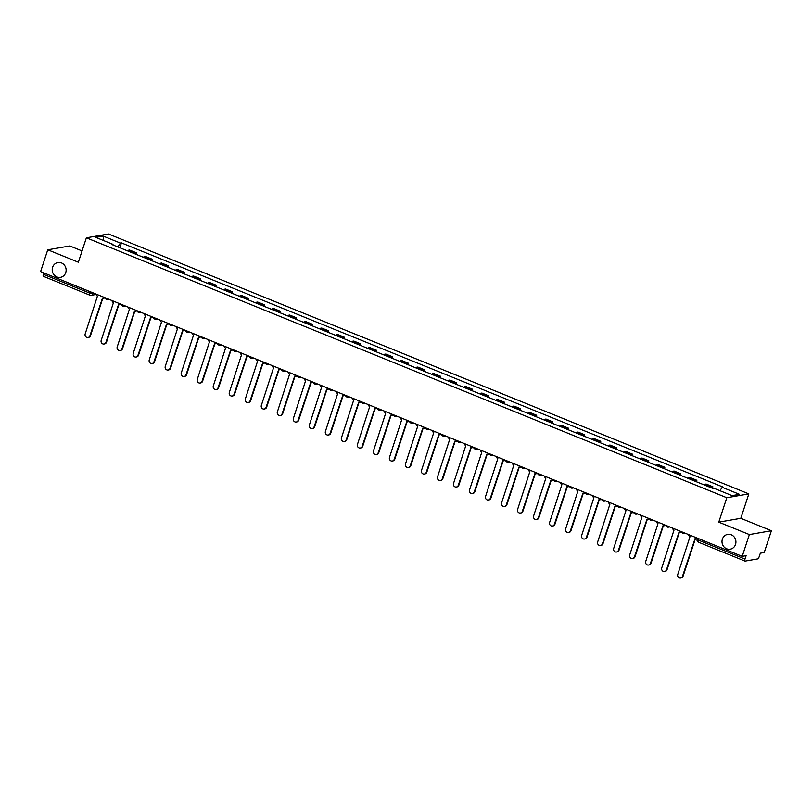 <?xml version="1.0" encoding="UTF-8"?>
<svg xmlns="http://www.w3.org/2000/svg" width="812" height="812" viewBox="0 0 812 812"><rect width="100%" height="100%" fill="white"/><g stroke="black" fill="none" stroke-linecap="round" stroke-linejoin="round"><path stroke-width="1.22" d="M65.742 272.609A7.511 6.943 80.1 0 1 60.464 277.349A7.511 6.943 80.1 0 1 52.607 267.28A7.511 6.943 80.1 0 1 57.885 262.54A7.511 6.943 80.1 0 1 65.742 272.609M735.53 544.456A7.511 6.943 80.1 0 1 730.252 549.186A7.511 6.943 80.1 0 1 722.386 539.127A7.511 6.943 80.1 0 1 727.664 534.387A7.511 6.943 80.1 0 1 735.53 544.456M82.063 250.938L69.791 245.965L47.766 249.802L40.6 271.584L742.209 556.352L749.364 534.57L771.4 530.723L740.808 518.31L748.826 493.899L108.412 233.968L86.376 237.814L726.801 497.736L718.772 522.146L749.364 534.57M771.4 530.723L764.234 552.505L760.337 553.185L759.22 556.575A2.345 0.771 112.1 0 1 757.626 558.92L745.152 561.092A2.345 0.771 112.1 0 1 744.99 561.082L698.482 542.203A2.345 0.771 -67.9 0 1 698.482 540.183L744.99 559.062A2.345 0.771 112.1 0 0 744.99 561.082M47.766 249.802L78.358 262.225L86.376 237.814M43.543 276.334A2.345 0.771 -67.9 0 1 43.381 276.324A2.345 0.771 -67.9 0 1 43.381 274.304L89.888 293.173L94.669 293.538M43.848 272.903L43.381 274.304M744.99 559.062L746.106 555.672L742.209 556.352M710.662 487.545A5.4 1.786 -67.9 0 1 711.556 487.038L712.895 486.804L706.125 484.053L704.775 484.287A5.4 1.786 112.1 0 0 703.882 484.794M712.418 488.256L712.895 486.804M694.646 481.049A5.4 1.786 -67.9 0 1 695.539 480.531L696.879 480.298L690.109 477.547L688.759 477.781A5.4 1.786 112.1 0 0 687.865 478.298M696.402 481.76L696.879 480.298M678.629 474.543A5.4 1.786 -67.9 0 1 679.522 474.035L680.862 473.802L674.092 471.051L672.742 471.285A5.4 1.786 112.1 0 0 671.849 471.792M680.385 475.253L680.862 473.802M662.612 468.047A5.4 1.786 -67.9 0 1 663.505 467.539L664.845 467.296L658.075 464.555L656.725 464.789A5.4 1.786 112.1 0 0 655.842 465.296M664.368 468.757L664.845 467.296M646.596 461.541A5.4 1.786 -67.9 0 1 647.489 461.033L648.839 460.8L642.059 458.049L640.719 458.283A5.4 1.786 112.1 0 0 639.826 458.79M648.352 462.261L648.839 460.8M630.579 455.045A5.4 1.786 -67.9 0 1 631.472 454.537L632.822 454.304L626.042 451.553L624.702 451.787A5.4 1.786 112.1 0 0 623.809 452.294M632.335 455.755L632.822 454.304M614.562 448.539A5.4 1.786 -67.9 0 1 615.455 448.031L616.805 447.798L610.025 445.047L608.685 445.28A5.4 1.786 112.1 0 0 607.792 445.798M616.328 449.259L616.805 447.798M598.556 442.043A5.4 1.786 -67.9 0 1 599.439 441.535L600.789 441.302L594.008 438.551L592.669 438.784A5.4 1.786 112.1 0 0 591.775 439.292M600.312 442.753L600.789 441.302M582.539 435.547A5.4 1.786 -67.9 0 1 583.432 435.029L584.772 434.796L577.992 432.045L576.652 432.288A5.4 1.786 112.1 0 0 575.759 432.796M584.295 436.257L584.772 434.796M566.522 429.04A5.4 1.786 -67.9 0 1 567.415 428.533L568.755 428.3L561.975 425.549L560.635 425.782A5.4 1.786 112.1 0 0 559.742 426.29M568.278 429.751L568.755 428.3M550.506 422.544A5.4 1.786 -67.9 0 1 551.399 422.037L552.739 421.804L545.968 419.053L544.619 419.286A5.4 1.786 112.1 0 0 543.725 419.794M552.261 423.255L552.739 421.804M534.489 416.038A5.4 1.786 -67.9 0 1 535.382 415.531L536.722 415.297L529.952 412.547L528.602 412.78A5.4 1.786 112.1 0 0 527.709 413.288M536.245 416.759L536.722 415.297M518.472 409.542A5.4 1.786 -67.9 0 1 519.365 409.035L520.705 408.801L513.935 406.051L512.585 406.284A5.4 1.786 112.1 0 0 511.702 406.792M520.228 410.253L520.705 408.801M502.455 403.046A5.4 1.786 -67.9 0 1 503.349 402.529L504.688 402.295L497.918 399.545L496.579 399.778A5.4 1.786 112.1 0 0 495.685 400.296M504.211 403.757L504.688 402.295M486.439 396.54A5.4 1.786 -67.9 0 1 487.332 396.033L488.682 395.799L481.902 393.049L480.562 393.282A5.4 1.786 112.1 0 0 479.669 393.79M488.195 397.251L488.682 395.799M470.422 390.044A5.4 1.786 -67.9 0 1 471.315 389.537L472.665 389.293L465.885 386.542L464.545 386.786A5.4 1.786 112.1 0 0 463.652 387.294M472.188 390.755L472.665 389.293M454.415 383.538A5.4 1.786 -67.9 0 1 455.299 383.031L456.648 382.797L449.868 380.046L448.528 380.28A5.4 1.786 112.1 0 0 447.635 380.787M456.171 384.259L456.648 382.797M438.399 377.042A5.4 1.786 -67.9 0 1 439.292 376.535L440.632 376.301L433.852 373.55L432.512 373.784A5.4 1.786 112.1 0 0 431.619 374.291M440.155 377.753L440.632 376.301M422.382 370.536A5.4 1.786 -67.9 0 1 423.275 370.028L424.615 369.795L417.835 367.044L416.495 367.278A5.4 1.786 112.1 0 0 415.602 367.795M424.138 371.257L424.615 369.795M406.365 364.04A5.4 1.786 -67.9 0 1 407.259 363.532L408.598 363.299L401.828 360.548L400.478 360.782A5.4 1.786 112.1 0 0 399.585 361.289M408.121 364.75L408.598 363.299M390.349 357.544A5.4 1.786 -67.9 0 1 391.242 357.026L392.582 356.793L385.812 354.042L384.462 354.276A5.4 1.786 112.1 0 0 383.568 354.793M392.105 358.254L392.582 356.793M374.332 351.038A5.4 1.786 -67.9 0 1 375.225 350.53L376.565 350.297L369.795 347.546L368.445 347.78A5.4 1.786 112.1 0 0 367.562 348.287M376.088 351.748L376.565 350.297M358.315 344.542A5.4 1.786 -67.9 0 1 359.208 344.034L360.548 343.791L353.778 341.05L352.428 341.284A5.4 1.786 112.1 0 0 351.545 341.791M360.071 345.252L360.548 343.791M342.299 338.036A5.4 1.786 -67.9 0 1 343.192 337.528L344.542 337.295L337.762 334.544L336.422 334.777A5.4 1.786 112.1 0 0 335.529 335.285M344.055 338.756L344.542 337.295M326.282 331.54A5.4 1.786 -67.9 0 1 327.175 331.032L328.525 330.799L321.745 328.048L320.405 328.281A5.4 1.786 112.1 0 0 319.512 328.789M328.038 332.25L328.525 330.799M310.275 325.044A5.4 1.786 -67.9 0 1 311.158 324.526L312.508 324.292L305.728 321.542L304.388 321.775A5.4 1.786 112.1 0 0 303.495 322.293M312.031 325.754L312.508 324.292M294.259 318.537A5.4 1.786 -67.9 0 1 295.142 318.03L296.492 317.796L289.711 315.046L288.372 315.279A5.4 1.786 112.1 0 0 287.478 315.787M296.015 319.248L296.492 317.796M278.242 312.041A5.4 1.786 -67.9 0 1 279.135 311.524L280.475 311.29L273.695 308.54L272.355 308.783A5.4 1.786 112.1 0 0 271.462 309.291M279.998 312.752L280.475 311.29M262.225 305.535A5.4 1.786 -67.9 0 1 263.118 305.028L264.458 304.794L257.688 302.044L256.338 302.277A5.4 1.786 112.1 0 0 255.445 302.785M263.981 306.246L264.458 304.794M246.209 299.039A5.4 1.786 -67.9 0 1 247.102 298.532L248.442 298.298L241.671 295.548L240.322 295.781A5.4 1.786 112.1 0 0 239.428 296.289M247.964 299.75L248.442 298.298M230.192 292.533A5.4 1.786 -67.9 0 1 231.085 292.026L232.425 291.792L225.655 289.042L224.305 289.275A5.4 1.786 112.1 0 0 223.412 289.782M231.948 293.254L232.425 291.792M214.175 286.037A5.4 1.786 -67.9 0 1 215.068 285.53L216.408 285.296L209.638 282.546L208.288 282.779A5.4 1.786 112.1 0 0 207.405 283.286M215.931 286.748L216.408 285.296M198.158 279.541A5.4 1.786 -67.9 0 1 199.052 279.023L200.402 278.79L193.621 276.039L192.282 276.273A5.4 1.786 112.1 0 0 191.388 276.79M199.914 280.252L200.402 278.79M182.142 273.035A5.4 1.786 -67.9 0 1 183.035 272.527L184.385 272.294L177.605 269.543L176.265 269.777A5.4 1.786 112.1 0 0 175.372 270.284M183.898 273.745L184.385 272.294M166.125 266.539A5.4 1.786 -67.9 0 1 167.018 266.031L168.368 265.788L161.588 263.047L160.248 263.281A5.4 1.786 112.1 0 0 159.355 263.788M167.891 267.25L168.368 265.788M150.118 260.033A5.4 1.786 -67.9 0 1 151.002 259.525L152.351 259.292L145.571 256.541L144.231 256.775A5.4 1.786 112.1 0 0 143.338 257.282M151.874 260.753L152.351 259.292M134.102 253.537A5.4 1.786 -67.9 0 1 134.995 253.029L136.335 252.796L129.555 250.045L128.215 250.279A5.4 1.786 112.1 0 0 127.322 250.786M135.858 254.247L136.335 252.796M719.919 490.702L722.213 487.342L739.468 494.335L732.059 495.635L714.814 488.631L713.778 488.814L111.965 244.554L113 244.371L95.745 237.368L103.154 236.079L120.399 243.082L117.781 246.909M722.213 487.342L723.248 487.159L121.435 242.9L120.399 243.082M748.826 493.899L726.801 497.736M740.808 518.31L718.772 522.146M119.841 247.751L121.435 242.9M113.041 244.991L113 244.371M103.804 240.636L103.154 236.079M688.576 534.58A2.345 2.172 -99.9 0 0 690.027 536.59L677.766 574.409A2.7 2.497 -99.9 0 0 680.588 578.032A2.7 2.497 -99.9 0 0 682.486 576.327L695.052 538.63A2.345 2.172 -99.9 0 0 697.325 538.133M697.427 538.397A2.345 2.172 80.1 0 1 696.747 538.65L696.178 538.752M695.387 538.732L683.054 576.226A2.7 2.497 80.1 0 1 681.156 577.931L680.588 578.032M672.569 528.084A2.345 2.172 -99.9 0 0 674.011 530.084L661.75 567.913A2.7 2.497 -99.9 0 0 664.571 571.526A2.7 2.497 -99.9 0 0 666.469 569.831L679.035 532.124A2.345 2.172 -99.9 0 0 681.309 531.627M681.623 531.758A2.345 2.172 80.1 0 1 680.74 532.154L680.162 532.256M679.37 532.236L667.038 569.73A2.7 2.497 80.1 0 1 665.15 571.435L664.571 571.526M656.553 521.578A2.345 2.172 -99.9 0 0 657.994 523.588L645.733 561.417A2.7 2.497 -99.9 0 0 648.555 565.03A2.7 2.497 -99.9 0 0 650.453 563.325L663.028 525.628A2.345 2.172 -99.9 0 0 665.292 525.131M665.607 525.262A2.345 2.172 80.1 0 1 664.723 525.648L664.145 525.75M663.353 525.729L651.031 563.234A2.7 2.497 80.1 0 1 649.133 564.929L648.555 565.03M640.536 515.082A2.345 2.172 -99.9 0 0 641.977 517.082L629.716 554.911A2.7 2.497 -99.9 0 0 632.538 558.534A2.7 2.497 -99.9 0 0 634.436 556.829L647.012 519.132A2.345 2.172 -99.9 0 0 649.275 518.635M649.59 518.756A2.345 2.172 80.1 0 1 648.707 519.152L648.128 519.254M647.337 519.233L635.014 556.727A2.7 2.497 80.1 0 1 633.116 558.433L632.538 558.534M624.519 508.586A2.345 2.172 -99.9 0 0 625.961 510.586L613.699 548.415A2.7 2.497 -99.9 0 0 616.521 552.028A2.7 2.497 -99.9 0 0 618.419 550.333L630.995 512.626A2.345 2.172 -99.9 0 0 633.258 512.128M633.573 512.26A2.345 2.172 80.1 0 1 632.69 512.646L632.112 512.748M631.32 512.727L618.998 550.231A2.7 2.497 80.1 0 1 617.1 551.927L616.521 552.028M608.503 502.08A2.345 2.172 -99.9 0 0 609.944 504.09L597.683 541.908A2.7 2.497 -99.9 0 0 600.515 545.532A2.7 2.497 -99.9 0 0 602.402 543.827L614.978 506.13A2.345 2.172 -99.9 0 0 617.242 505.632M617.567 505.754A2.345 2.172 80.1 0 1 616.673 506.15L616.105 506.252M615.313 506.231L602.981 543.725A2.7 2.497 80.1 0 1 601.083 545.431L600.515 545.532M592.486 495.584A2.345 2.172 -99.9 0 0 593.927 497.583L581.666 535.412A2.7 2.497 -99.9 0 0 584.498 539.026A2.7 2.497 -99.9 0 0 586.396 537.331L598.962 499.624A2.345 2.172 -99.9 0 0 601.225 499.126M601.55 499.258A2.345 2.172 80.1 0 1 600.657 499.654L600.088 499.745M599.297 499.735L586.964 537.229A2.7 2.497 80.1 0 1 585.066 538.924L584.498 539.026M576.469 489.078A2.345 2.172 -99.9 0 0 577.911 491.087L565.649 528.906A2.7 2.497 -99.9 0 0 568.481 532.53A2.7 2.497 -99.9 0 0 570.379 530.825L582.945 493.128A2.345 2.172 -99.9 0 0 585.208 492.63M585.533 492.762A2.345 2.172 80.1 0 1 584.64 493.148L584.072 493.249M583.28 493.229L570.948 530.723A2.7 2.497 80.1 0 1 569.05 532.428L568.481 532.53M560.453 482.582A2.345 2.172 -99.9 0 0 561.904 484.581L549.633 522.41A2.7 2.497 -99.9 0 0 552.464 526.024A2.7 2.497 -99.9 0 0 554.363 524.329L566.928 486.621A2.345 2.172 -99.9 0 0 569.192 486.124M569.516 486.256A2.345 2.172 80.1 0 1 568.623 486.652L568.055 486.753M567.263 486.733L554.931 524.227A2.7 2.497 80.1 0 1 553.033 525.932L552.464 526.024M544.436 476.076A2.345 2.172 -99.9 0 0 545.887 478.085L533.626 515.914A2.7 2.497 -99.9 0 0 536.448 519.528A2.7 2.497 -99.9 0 0 538.346 517.823L550.912 480.125A2.345 2.172 -99.9 0 0 553.185 479.628M553.5 479.76A2.345 2.172 80.1 0 1 552.607 480.146L552.038 480.247M551.246 480.227L538.914 517.731A2.7 2.497 80.1 0 1 537.016 519.426L536.448 519.528M528.429 469.58A2.345 2.172 -99.9 0 0 529.871 471.579L517.609 509.408A2.7 2.497 -99.9 0 0 520.431 513.032A2.7 2.497 -99.9 0 0 522.329 511.327L534.895 473.629A2.345 2.172 -99.9 0 0 537.168 473.132M537.483 473.254A2.345 2.172 80.1 0 1 536.59 473.65L536.021 473.751M535.23 473.731L522.898 511.225A2.7 2.497 80.1 0 1 520.999 512.93L520.431 513.032M512.413 463.084A2.345 2.172 -99.9 0 0 513.854 465.083L501.593 502.912A2.7 2.497 -99.9 0 0 504.414 506.526A2.7 2.497 -99.9 0 0 506.312 504.831L518.888 467.123A2.345 2.172 -99.9 0 0 521.152 466.626M521.466 466.758A2.345 2.172 80.1 0 1 520.583 467.154L520.005 467.245M519.213 467.225L506.891 504.729A2.7 2.497 80.1 0 1 504.993 506.424L504.414 506.526M496.396 456.577A2.345 2.172 -99.9 0 0 497.837 458.587L485.576 496.406A2.7 2.497 -99.9 0 0 488.398 500.03A2.7 2.497 -99.9 0 0 490.296 498.324L502.872 460.627A2.345 2.172 -99.9 0 0 505.135 460.13M505.45 460.252A2.345 2.172 80.1 0 1 504.567 460.648L503.988 460.749M503.196 460.729L490.874 498.223A2.7 2.497 80.1 0 1 488.976 499.928L488.398 500.03M480.379 450.081A2.345 2.172 -99.9 0 0 481.82 452.081L469.559 489.91A2.7 2.497 -99.9 0 0 472.381 493.523A2.7 2.497 -99.9 0 0 474.279 491.828L486.855 454.121A2.345 2.172 -99.9 0 0 489.118 453.624M489.433 453.756A2.345 2.172 80.1 0 1 488.55 454.152L487.971 454.253M487.18 454.233L474.858 491.727A2.7 2.497 80.1 0 1 472.96 493.422L472.381 493.523M464.362 443.575A2.345 2.172 -99.9 0 0 465.804 445.585L453.543 483.404A2.7 2.497 -99.9 0 0 456.364 487.027A2.7 2.497 -99.9 0 0 458.262 485.322L470.838 447.625A2.345 2.172 -99.9 0 0 473.102 447.128M473.426 447.26A2.345 2.172 80.1 0 1 472.533 447.645L471.955 447.747M471.163 447.727L458.841 485.221A2.7 2.497 80.1 0 1 456.943 486.926L456.364 487.027M448.346 437.079A2.345 2.172 -99.9 0 0 449.787 439.079L437.526 476.908A2.7 2.497 -99.9 0 0 440.358 480.521A2.7 2.497 -99.9 0 0 442.256 478.826L454.821 441.129A2.345 2.172 -99.9 0 0 457.085 440.622M457.41 440.754A2.345 2.172 80.1 0 1 456.517 441.149L455.948 441.251M455.156 441.231L442.824 478.725A2.7 2.497 80.1 0 1 440.926 480.43L440.358 480.521M432.329 430.583A2.345 2.172 -99.9 0 0 433.77 432.583L421.509 470.412A2.7 2.497 -99.9 0 0 424.341 474.025A2.7 2.497 -99.9 0 0 426.239 472.32L438.805 434.623A2.345 2.172 -99.9 0 0 441.068 434.126M441.393 434.258A2.345 2.172 80.1 0 1 440.5 434.643L439.931 434.745M439.14 434.724L426.807 472.229A2.7 2.497 80.1 0 1 424.909 473.924L424.341 474.025M416.312 424.077A2.345 2.172 -99.9 0 0 417.764 426.087L405.492 463.906A2.7 2.497 -99.9 0 0 408.324 467.529A2.7 2.497 -99.9 0 0 410.222 465.824L422.788 428.127A2.345 2.172 -99.9 0 0 425.052 427.63M425.376 427.751A2.345 2.172 80.1 0 1 424.483 428.147L423.915 428.249M423.123 428.228L410.791 465.723A2.7 2.497 80.1 0 1 408.893 467.428L408.324 467.529M400.296 417.581A2.345 2.172 -99.9 0 0 401.747 419.581L389.486 457.41A2.7 2.497 -99.9 0 0 392.308 461.023A2.7 2.497 -99.9 0 0 394.206 459.328L406.771 421.621A2.345 2.172 -99.9 0 0 409.045 421.123M409.36 421.255A2.345 2.172 80.1 0 1 408.466 421.651L407.898 421.743M407.106 421.722L394.774 459.227A2.7 2.497 80.1 0 1 392.876 460.922L392.308 461.023M384.279 411.075A2.345 2.172 -99.9 0 0 385.73 413.085L373.469 450.904A2.7 2.497 -99.9 0 0 376.291 454.527A2.7 2.497 -99.9 0 0 378.189 452.822L390.755 415.125A2.345 2.172 -99.9 0 0 393.028 414.627M393.343 414.759A2.345 2.172 80.1 0 1 392.45 415.145L391.881 415.247M391.09 415.226L378.757 452.72A2.7 2.497 80.1 0 1 376.859 454.426L376.291 454.527M368.272 404.579A2.345 2.172 -99.9 0 0 369.714 406.579L357.453 444.408A2.7 2.497 -99.9 0 0 360.274 448.021A2.7 2.497 -99.9 0 0 362.172 446.326L374.738 408.619A2.345 2.172 -99.9 0 0 377.012 408.121M377.326 408.253A2.345 2.172 80.1 0 1 376.443 408.649L375.865 408.751M375.073 408.73L362.741 446.224A2.7 2.497 80.1 0 1 360.853 447.93L360.274 448.021M352.256 398.073A2.345 2.172 -99.9 0 0 353.697 400.083L341.436 437.912A2.7 2.497 -99.9 0 0 344.258 441.525A2.7 2.497 -99.9 0 0 346.156 439.82L358.731 402.123A2.345 2.172 -99.9 0 0 360.995 401.625M361.31 401.757A2.345 2.172 80.1 0 1 360.426 402.143L359.848 402.244M359.056 402.224L346.734 439.728A2.7 2.497 80.1 0 1 344.836 441.423L344.258 441.525M336.239 391.577A2.345 2.172 -99.9 0 0 337.68 393.576L325.419 431.405A2.7 2.497 -99.9 0 0 328.241 435.029A2.7 2.497 -99.9 0 0 330.139 433.324L342.715 395.627A2.345 2.172 -99.9 0 0 344.978 395.129M345.293 395.251A2.345 2.172 80.1 0 1 344.41 395.647L343.831 395.748M343.04 395.728L330.717 433.222A2.7 2.497 80.1 0 1 328.819 434.927L328.241 435.029M320.222 385.081A2.345 2.172 -99.9 0 0 321.664 387.08L309.402 424.909A2.7 2.497 -99.9 0 0 312.224 428.523A2.7 2.497 -99.9 0 0 314.122 426.828L326.698 389.121A2.345 2.172 -99.9 0 0 328.962 388.623M329.276 388.755A2.345 2.172 80.1 0 1 328.393 389.141L327.815 389.242M327.023 389.222L314.701 426.726A2.7 2.497 80.1 0 1 312.803 428.421L312.224 428.523M304.206 378.575A2.345 2.172 -99.9 0 0 305.647 380.584L293.386 418.403A2.7 2.497 -99.9 0 0 296.218 422.027A2.7 2.497 -99.9 0 0 298.105 420.322L310.681 382.625A2.345 2.172 -99.9 0 0 312.945 382.127M313.27 382.249A2.345 2.172 80.1 0 1 312.376 382.645L311.808 382.746M311.016 382.726L298.684 420.22A2.7 2.497 80.1 0 1 296.786 421.925L296.218 422.027M288.189 372.079A2.345 2.172 -99.9 0 0 289.63 374.078L277.369 411.907A2.7 2.497 -99.9 0 0 280.201 415.521A2.7 2.497 -99.9 0 0 282.099 413.826L294.665 376.118A2.345 2.172 -99.9 0 0 296.928 375.621M297.253 375.753A2.345 2.172 80.1 0 1 296.36 376.149L295.791 376.24M295 376.23L282.667 413.724A2.7 2.497 80.1 0 1 280.769 415.419L280.201 415.521M272.172 365.573A2.345 2.172 -99.9 0 0 273.614 367.582L261.352 405.401A2.7 2.497 -99.9 0 0 264.184 409.025A2.7 2.497 -99.9 0 0 266.082 407.319L278.648 369.622A2.345 2.172 -99.9 0 0 280.911 369.125M281.236 369.257A2.345 2.172 80.1 0 1 280.343 369.643L279.775 369.744M278.983 369.724L266.651 407.218A2.7 2.497 80.1 0 1 264.753 408.923L264.184 409.025M256.156 359.077A2.345 2.172 -99.9 0 0 257.607 361.076L245.346 398.905A2.7 2.497 -99.9 0 0 248.167 402.519A2.7 2.497 -99.9 0 0 250.066 400.823L262.631 363.116A2.345 2.172 -99.9 0 0 264.905 362.619M265.219 362.751A2.345 2.172 80.1 0 1 264.326 363.147L263.758 363.248M262.966 363.228L250.634 400.722A2.7 2.497 80.1 0 1 248.736 402.427L248.167 402.519M240.139 352.57A2.345 2.172 -99.9 0 0 241.59 354.58L229.329 392.409A2.7 2.497 -99.9 0 0 232.151 396.023A2.7 2.497 -99.9 0 0 234.049 394.317L246.615 356.62A2.345 2.172 -99.9 0 0 248.888 356.123M249.203 356.255A2.345 2.172 80.1 0 1 248.31 356.641L247.741 356.742M246.95 356.722L234.617 394.226A2.7 2.497 80.1 0 1 232.719 395.921L232.151 396.023M224.132 346.074A2.345 2.172 -99.9 0 0 225.574 348.074L213.312 385.903A2.7 2.497 -99.9 0 0 216.134 389.527A2.7 2.497 -99.9 0 0 218.032 387.821L230.598 350.124A2.345 2.172 -99.9 0 0 232.871 349.627M233.186 349.749A2.345 2.172 80.1 0 1 232.303 350.145L231.724 350.246M230.933 350.226L218.601 387.72A2.7 2.497 80.1 0 1 216.713 389.425L216.134 389.527M208.116 339.578A2.345 2.172 -99.9 0 0 209.557 341.578L197.296 379.407A2.7 2.497 -99.9 0 0 200.117 383.02A2.7 2.497 -99.9 0 0 202.015 381.325L214.591 343.618A2.345 2.172 -99.9 0 0 216.855 343.121M217.169 343.253A2.345 2.172 80.1 0 1 216.286 343.649L215.708 343.74M214.916 343.72L202.594 381.224A2.7 2.497 80.1 0 1 200.696 382.919L200.117 383.02M192.099 333.072A2.345 2.172 -99.9 0 0 193.54 335.082L181.279 372.901A2.7 2.497 -99.9 0 0 184.101 376.524A2.7 2.497 -99.9 0 0 185.999 374.819L198.575 337.122A2.345 2.172 -99.9 0 0 200.838 336.625M201.153 336.747A2.345 2.172 80.1 0 1 200.27 337.142L199.691 337.244M198.899 337.224L186.577 374.718A2.7 2.497 80.1 0 1 184.679 376.423L184.101 376.524M176.082 326.576A2.345 2.172 -99.9 0 0 177.523 328.576L165.262 366.405A2.7 2.497 -99.9 0 0 168.084 370.018A2.7 2.497 -99.9 0 0 169.982 368.323L182.558 330.616A2.345 2.172 -99.9 0 0 184.821 330.119M185.136 330.251A2.345 2.172 80.1 0 1 184.253 330.646L183.674 330.748M182.883 330.728L170.561 368.222A2.7 2.497 80.1 0 1 168.663 369.927L168.084 370.018M160.065 320.07A2.345 2.172 -99.9 0 0 161.507 322.08L149.246 359.899A2.7 2.497 -99.9 0 0 152.077 363.522A2.7 2.497 -99.9 0 0 153.965 361.817L166.541 324.12A2.345 2.172 -99.9 0 0 168.805 323.623M169.129 323.755A2.345 2.172 80.1 0 1 168.236 324.14L167.668 324.242M166.876 324.221L154.544 361.716A2.7 2.497 80.1 0 1 152.646 363.421L152.077 363.522M144.049 313.574A2.345 2.172 -99.9 0 0 145.49 315.574L133.229 353.403A2.7 2.497 -99.9 0 0 136.061 357.026A2.7 2.497 -99.9 0 0 137.959 355.321L150.524 317.624A2.345 2.172 -99.9 0 0 152.788 317.116M153.113 317.248A2.345 2.172 80.1 0 1 152.22 317.644L151.651 317.746M150.859 317.725L138.527 355.22A2.7 2.497 80.1 0 1 136.629 356.925L136.061 357.026M128.032 307.078A2.345 2.172 -99.9 0 0 129.473 309.078L117.212 346.907A2.7 2.497 -99.9 0 0 120.044 350.52A2.7 2.497 -99.9 0 0 121.942 348.815L134.508 311.118A2.345 2.172 -99.9 0 0 136.771 310.62M137.096 310.752A2.345 2.172 80.1 0 1 136.203 311.138L135.634 311.24M134.843 311.219L122.51 348.724A2.7 2.497 80.1 0 1 120.612 350.419L120.044 350.52M112.015 300.572A2.345 2.172 -99.9 0 0 113.467 302.582L101.195 340.401A2.7 2.497 -99.9 0 0 104.027 344.024A2.7 2.497 -99.9 0 0 105.925 342.319L118.491 304.622A2.345 2.172 -99.9 0 0 120.755 304.124M121.079 304.246A2.345 2.172 80.1 0 1 120.186 304.642L119.618 304.744M118.826 304.723L106.494 342.217A2.7 2.497 80.1 0 1 104.596 343.923L104.027 344.024M95.999 294.076A2.345 2.172 -99.9 0 0 97.45 296.075L85.189 333.905A2.7 2.497 -99.9 0 0 88.011 337.518A2.7 2.497 -99.9 0 0 89.909 335.823L102.474 298.116A2.345 2.172 -99.9 0 0 104.748 297.618M105.063 297.75A2.345 2.172 80.1 0 1 104.169 298.146L103.601 298.237M102.809 298.217L90.477 335.721A2.7 2.497 80.1 0 1 88.579 337.416L88.011 337.518M93.136 292.909L92.822 293.853A2.345 2.172 -99.9 0 1 90.051 295.213A2.345 0.771 -67.9 0 1 89.888 295.192A2.345 0.771 -67.9 0 1 89.888 293.173L90.345 291.782M144.231 256.775L151.002 259.525M160.248 263.281L167.018 266.031M176.265 269.777L183.035 272.527M192.282 276.273L199.052 279.023M208.288 282.779L215.068 285.53M224.305 289.275L231.085 292.026M240.322 295.781L247.102 298.532M256.338 302.277L263.118 305.028M272.355 308.783L279.135 311.524M288.372 315.279L295.142 318.03M304.388 321.775L311.158 324.526M320.405 328.281L327.175 331.032M336.422 334.777L343.192 337.528M352.428 341.284L359.208 344.034M368.445 347.78L375.225 350.53M384.462 354.276L391.242 357.026M400.478 360.782L407.259 363.532M416.495 367.278L423.275 370.028M432.512 373.784L439.292 376.535M448.528 380.28L455.299 383.031M464.545 386.786L471.315 389.537M480.562 393.282L487.332 396.033M496.579 399.778L503.349 402.529M512.585 406.284L519.365 409.035M528.602 412.78L535.382 415.531M544.619 419.286L551.399 422.037M560.635 425.782L567.415 428.533M576.652 432.288L583.432 435.029M592.669 438.784L599.439 441.535M608.685 445.28L615.455 448.031M624.702 451.787L631.472 454.537M640.719 458.283L647.489 461.033M656.725 464.789L663.505 467.539M672.742 471.285L679.522 474.035M688.759 477.781L695.539 480.531M704.775 484.287L711.556 487.038M128.215 250.279L134.995 253.029M685.348 533.271A2.345 2.172 80.1 0 1 683.349 533.535M669.332 526.775A2.345 2.172 80.1 0 1 667.332 527.029M653.315 520.269A2.345 2.172 80.1 0 1 651.315 520.533M637.308 513.773A2.345 2.172 80.1 0 1 635.299 514.026M621.292 507.267A2.345 2.172 80.1 0 1 619.292 507.53M605.275 500.771A2.345 2.172 80.1 0 1 603.275 501.034M589.258 494.275A2.345 2.172 80.1 0 1 587.259 494.528M573.242 487.768A2.345 2.172 80.1 0 1 571.242 488.032M557.225 481.272A2.345 2.172 80.1 0 1 555.225 481.526M541.208 474.766A2.345 2.172 80.1 0 1 539.209 475.03M525.191 468.27A2.345 2.172 80.1 0 1 523.192 468.524M509.175 461.764A2.345 2.172 80.1 0 1 507.175 462.028M493.168 455.268A2.345 2.172 80.1 0 1 491.158 455.532M477.151 448.772A2.345 2.172 80.1 0 1 475.142 449.026M461.135 442.266A2.345 2.172 80.1 0 1 459.135 442.53M445.118 435.77A2.345 2.172 80.1 0 1 443.119 436.024M429.101 429.264A2.345 2.172 80.1 0 1 427.102 429.528M413.085 422.768A2.345 2.172 80.1 0 1 411.085 423.032M397.068 416.272A2.345 2.172 80.1 0 1 395.068 416.526M381.051 409.766A2.345 2.172 80.1 0 1 379.052 410.03M365.035 403.27A2.345 2.172 80.1 0 1 363.035 403.523M349.018 396.763A2.345 2.172 80.1 0 1 347.018 397.027M333.011 390.267A2.345 2.172 80.1 0 1 331.002 390.521M316.995 383.761A2.345 2.172 80.1 0 1 314.995 384.025M300.978 377.265A2.345 2.172 80.1 0 1 298.978 377.529M284.961 370.769A2.345 2.172 80.1 0 1 282.962 371.023M268.945 364.263A2.345 2.172 80.1 0 1 266.945 364.527M252.928 357.767A2.345 2.172 80.1 0 1 250.928 358.021M236.911 351.261A2.345 2.172 80.1 0 1 234.912 351.525M220.894 344.765A2.345 2.172 80.1 0 1 218.895 345.029M204.878 338.259A2.345 2.172 80.1 0 1 202.878 338.523M188.871 331.763A2.345 2.172 80.1 0 1 186.861 332.027M172.855 325.267A2.345 2.172 80.1 0 1 170.855 325.521M156.838 318.761A2.345 2.172 80.1 0 1 154.838 319.025M140.821 312.265A2.345 2.172 80.1 0 1 138.822 312.518M124.804 305.759A2.345 2.172 80.1 0 1 122.805 306.022M108.788 299.263A2.345 2.172 80.1 0 1 106.788 299.526M697.315 539.198L698.482 540.183L698.939 538.792M698.645 542.223A2.345 0.771 -67.9 0 1 698.482 542.203A2.345 2.345 0 0 1 697.132 539.3L697.498 538.204M682.486 576.327L683.054 576.226M666.469 569.831L667.038 569.73M650.453 563.325L651.031 563.234M634.436 556.829L635.014 556.727M618.419 550.333L618.998 550.231M602.402 543.827L602.981 543.725M586.396 537.331L586.964 537.229M570.379 530.825L570.948 530.723M554.363 524.329L554.931 524.227M538.346 517.823L538.914 517.731M522.329 511.327L522.898 511.225M506.312 504.831L506.891 504.729M490.296 498.324L490.874 498.223M474.279 491.828L474.858 491.727M458.262 485.322L458.841 485.221M442.256 478.826L442.824 478.725M426.239 472.32L426.807 472.229M410.222 465.824L410.791 465.723M394.206 459.328L394.774 459.227M378.189 452.822L378.757 452.72M362.172 446.326L362.741 446.224M346.156 439.82L346.734 439.728M330.139 433.324L330.717 433.222M314.122 426.828L314.701 426.726M298.105 420.322L298.684 420.22M282.099 413.826L282.667 413.724M266.082 407.319L266.651 407.218M250.066 400.823L250.634 400.722M234.049 394.317L234.617 394.226M218.032 387.821L218.601 387.72M202.015 381.325L202.594 381.224M185.999 374.819L186.577 374.718M169.982 368.323L170.561 368.222M153.965 361.817L154.544 361.716M137.959 355.321L138.527 355.22M121.942 348.815L122.51 348.724M105.925 342.319L106.494 342.217M89.909 335.823L90.477 335.721M681.775 531.819A2.345 2.345 0 0 0 684.475 533.657L685.744 533.433M665.759 525.323A2.345 2.345 0 0 0 668.459 527.15L669.727 526.937M649.742 518.817A2.345 2.345 0 0 0 652.442 520.654L653.721 520.431M633.725 512.321A2.345 2.345 0 0 0 636.425 514.158L637.704 513.935M617.709 505.815A2.345 2.345 0 0 0 620.409 507.652L621.687 507.429M601.692 499.319A2.345 2.345 0 0 0 604.392 501.156L605.671 500.933M585.675 492.813A2.345 2.345 0 0 0 588.375 494.65L589.654 494.427M569.659 486.317A2.345 2.345 0 0 0 572.358 488.154L573.637 487.931M553.642 479.821A2.345 2.345 0 0 0 556.352 481.648L557.621 481.435M537.635 473.315A2.345 2.345 0 0 0 540.335 475.152L541.604 474.929M521.619 466.819A2.345 2.345 0 0 0 524.319 468.656L525.587 468.433M505.602 460.313A2.345 2.345 0 0 0 508.302 462.15L509.571 461.926M489.585 453.817A2.345 2.345 0 0 0 492.285 455.654L493.564 455.43M473.569 447.31A2.345 2.345 0 0 0 476.268 449.148L477.547 448.924M457.552 440.814A2.345 2.345 0 0 0 460.252 442.652L461.531 442.428M441.535 434.318A2.345 2.345 0 0 0 444.235 436.156L445.514 435.932M425.518 427.812A2.345 2.345 0 0 0 428.218 429.649L429.497 429.426M409.502 421.316A2.345 2.345 0 0 0 412.212 423.153L413.481 422.93M393.485 414.81A2.345 2.345 0 0 0 396.195 416.647L397.464 416.424M377.478 408.314A2.345 2.345 0 0 0 380.178 410.151L381.447 409.928M361.462 401.818A2.345 2.345 0 0 0 364.162 403.645L365.43 403.432M345.445 395.312A2.345 2.345 0 0 0 348.145 397.149L349.424 396.926M329.428 388.816A2.345 2.345 0 0 0 332.128 390.653L333.407 390.43M313.412 382.31A2.345 2.345 0 0 0 316.112 384.147L317.39 383.924M297.395 375.814A2.345 2.345 0 0 0 300.095 377.651L301.374 377.428M281.378 369.308A2.345 2.345 0 0 0 284.078 371.145L285.357 370.922M265.362 362.812A2.345 2.345 0 0 0 268.072 364.649L269.34 364.426M249.345 356.316A2.345 2.345 0 0 0 252.055 358.153L253.324 357.93M233.338 349.81A2.345 2.345 0 0 0 236.038 351.647L237.307 351.423M217.322 343.314A2.345 2.345 0 0 0 220.022 345.151L221.29 344.927M201.305 336.807A2.345 2.345 0 0 0 204.005 338.645L205.284 338.421M185.288 330.311A2.345 2.345 0 0 0 187.988 332.149L189.267 331.925M169.272 323.815A2.345 2.345 0 0 0 171.971 325.642L173.25 325.429M153.255 317.309A2.345 2.345 0 0 0 155.955 319.146L157.234 318.923M137.238 310.813A2.345 2.345 0 0 0 139.938 312.65L141.217 312.427M121.221 304.307A2.345 2.345 0 0 0 123.921 306.144L125.2 305.921M105.205 297.811A2.345 2.345 0 0 0 107.915 299.648L109.184 299.425M96.08 294.482L91.177 295.335A2.345 2.345 0 0 1 89.888 295.192L43.381 276.324"/></g></svg>
